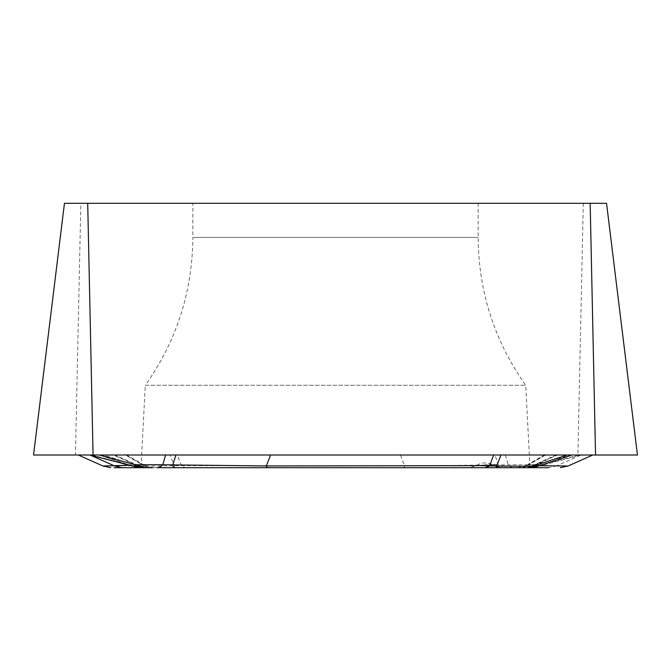 <?xml version="1.0" encoding="UTF-8"?>
<svg xmlns="http://www.w3.org/2000/svg" width="671" height="671" viewBox="0 0 671 671"><rect width="100%" height="100%" fill="white"/><g stroke="black" fill="none" stroke-linecap="round" stroke-linejoin="round"><path stroke-width="0.5" stroke-dasharray="3.35 2.52" d="M80.83 203.305L606.542 203.305L637.45 455.013L33.55 455.013L64.458 203.305L80.83 203.305L75.462 455.013M126.702 455.013L571.885 455.013L537.664 466.236L531.625 466.018L556.553 455.013L571.885 455.013M128.874 465.263L143.066 464.902L125.737 455.013L90.384 455.181M114.447 455.013L99.115 455.013L133.336 466.236L139.375 466.018L114.447 455.013L113.399 455.013L137.27 465.64L114.54 465.934M113.399 455.013L78.247 455.013M139.652 466.06L147.041 467.695A19.023 18.687 90 0 1 139.375 466.018L137.27 465.64A19.023 16.775 -90 0 0 144.852 467.695L548.769 467.695L556.444 465.942L527.934 464.902L545.263 455.013L580.994 455.013L556.46 465.934L568.052 466.018M153.802 467.695L142.319 464.726L129.058 464.726A9.511 7.188 -75.3 0 0 131.281 465.9M539.685 465.909A9.511 7.188 75.3 0 1 534.41 464.726L571.482 455.013L177.329 455.013L181.329 465.64L138.134 466.236L103.896 455.013L169.981 455.013L174.443 466.018L174.343 467.695L141.036 467.695L138.134 466.236A12.682 7.876 -70.7 0 1 133.957 466.496A12.682 7.876 -70.7 0 1 133.336 466.236L141.036 467.695M517.198 467.695L528.681 464.726L541.942 464.726L524.948 467.695L528.211 467.368L534.41 464.726L498.226 464.902L495.055 455.013M186.639 467.695A19.023 11.742 -90 0 1 181.329 465.64L404.672 465.934L403.892 467.695L496.439 467.695A19.023 3.414 -90 0 0 498.226 464.902L404.672 465.942L400.411 455.013M177.329 455.013L169.981 455.013M544.298 455.013L579.006 455.013L541.942 464.726A9.511 7.188 75.3 0 1 539.719 465.9L529.956 467.494M556.553 455.013L557.601 455.013L533.73 465.64L539.367 465.691M557.601 455.013L592.753 455.013M531.348 466.06L523.959 467.695A19.023 18.687 90 0 0 531.625 466.018L533.73 465.64A19.023 16.775 -90 0 1 526.148 467.695L529.964 467.695M571.482 455.013L579.006 455.013M99.115 455.013L103.896 455.013M192.845 203.305L478.155 203.305L192.845 203.305L192.845 237.425L478.155 237.425L192.845 237.425C192.434 291.675 176.59 340.96 145.297 385.271L525.703 385.271L145.297 385.271L140.977 467.695L496.657 467.695M174.561 467.695L157.006 467.695M483.808 465.582A14.796 11.34 -90 0 1 494.032 465.582A12.682 12.682 90 0 0 501.044 467.695L469.499 467.695L501.044 467.695A12.682 6.601 90 0 1 497.932 466.202A12.682 7.272 -56.6 0 1 494.032 465.582L483.808 465.582A12.682 7.272 56.6 0 0 488.186 466.202L497.932 466.202A14.099 10.803 90 0 0 491.105 464.919L494.057 465.599M91.994 455.013L134.351 466.345L146.052 467.695L152.367 467.695A19.023 17.832 90 0 1 143.066 464.902M140.977 467.695L144.852 467.695M545.582 455.013L528.681 464.726A19.023 17.295 90 0 1 519.404 467.695M548.769 467.695L518.633 467.695A19.023 17.832 90 0 0 527.934 464.902M505.431 455.013L508.207 464.726A19.023 10.803 -90 0 0 513.994 467.695M151.596 467.695A19.023 17.295 90 0 1 142.319 464.726L125.418 455.013M482.634 467.695A12.682 11.81 -90 0 0 488.186 466.202A14.099 10.803 90 0 1 491.105 464.919A14.267 14.267 0 0 1 501.153 466.202L507.117 467.695M583.292 203.305L577.924 455.013M114.213 454.779L138.905 465.724M125.871 454.527L142.99 464.374M556.787 454.779L532.095 465.724M545.129 454.527L528.01 464.374M581.254 455.013L539.719 465.9M99.92 455.332L133.948 466.496L139.669 467.653M478.155 203.305L478.155 237.425C478.566 291.675 494.41 340.96 525.703 385.271L530.023 467.695M146.052 467.695L152.367 467.695M494.032 465.582L501.044 467.695A12.682 12.682 0 0 1 494.041 465.582A15.852 15.852 0 0 0 476.511 465.582L469.499 467.695"/><path stroke-width="1.01" d="M590.17 203.305L64.458 203.305L33.55 455.013L637.45 455.013L606.542 203.305L590.17 203.305L595.538 455.013M102.697 466.01L128.874 465.263M114.54 465.934L90.384 455.181M536.456 466.664L529.964 467.695L157.006 467.695A19.023 10.803 -90 0 0 162.793 464.726L172.774 464.902L175.945 455.013M174.561 467.695L267.108 467.695L266.328 465.942L489.671 465.64L496.557 466.018L496.657 467.695L174.561 467.695A19.023 3.414 -90 0 1 172.774 464.902L266.328 465.942L270.589 455.013M493.671 455.013L489.671 465.64A19.023 11.742 -90 0 1 484.361 467.695M501.019 455.013L496.557 466.018L532.866 466.236L567.104 455.013M131.315 465.909A9.511 7.188 -75.3 0 0 136.59 464.726L162.793 464.726L165.569 455.013M539.367 465.691L568.052 466.018M529.964 467.695L532.866 466.236A12.682 7.876 70.7 0 0 537.043 466.496L571.08 455.332M146.052 467.695L114.02 467.695L146.052 467.695L99.518 455.013M152.367 467.695L122.231 467.695L114.556 465.942M548.769 467.695L526.148 467.695M87.708 203.305L93.076 455.013M110.681 467.695L102.738 465.917L78.247 455.013M89.746 455.013L136.02 466.89M560.319 467.695L568.262 465.917L592.753 455.013M536.087 466.806L537.052 466.496"/></g></svg>
